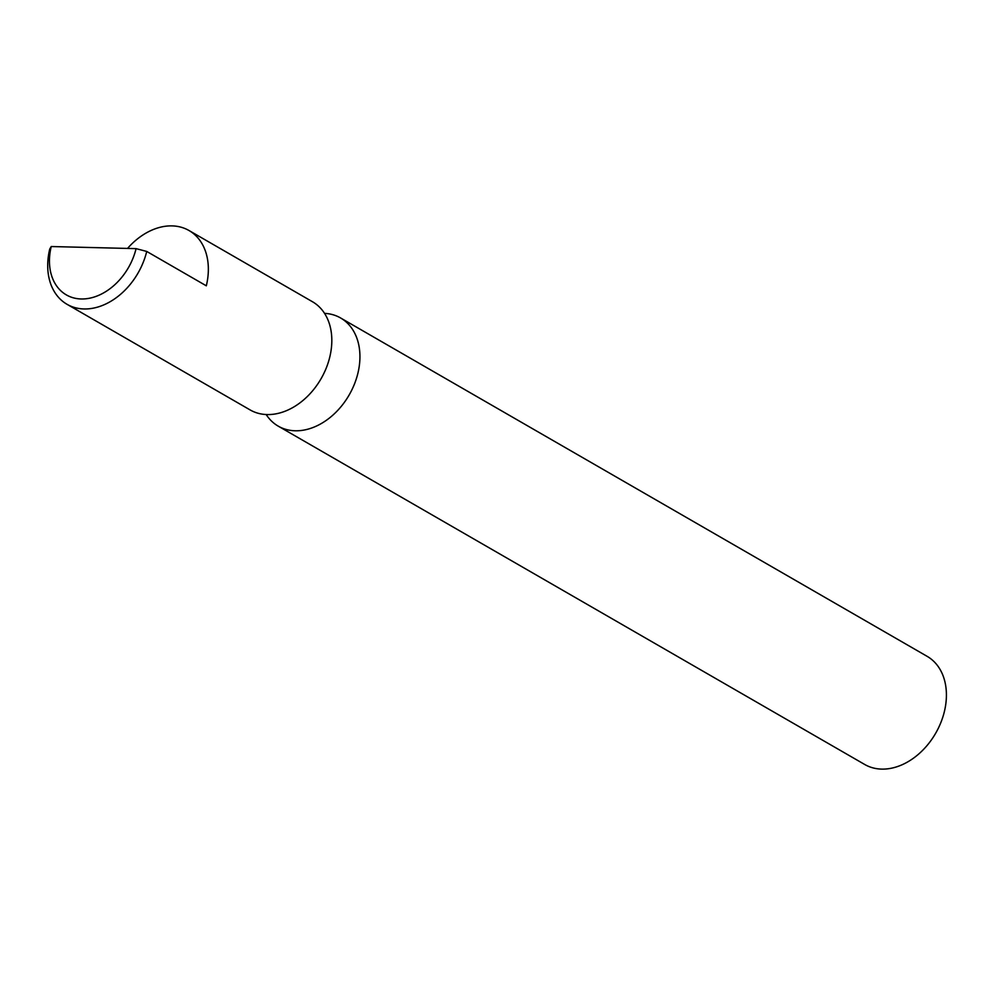 <?xml version="1.0" encoding="UTF-8"?>
<svg xmlns="http://www.w3.org/2000/svg" width="995" height="995" viewBox="0 0 995 995"><rect width="100%" height="100%" fill="white"/><g stroke="black" fill="none" stroke-linecap="round" stroke-linejoin="round"><path stroke-width="1.49" d="M51.23 246.536A54.625 40.148 -60 0 0 81.217 298.973A54.625 40.148 -60 0 0 136.079 248.638L146.725 251.436A62.436 45.882 120 0 1 84.028 308.96A62.436 45.882 120 0 1 67.038 304.308A62.436 45.882 120 0 1 49.75 249.024L51.23 246.536L136.079 248.638M67.038 304.308L250.106 409.915A62.436 45.882 -60 0 0 267.095 414.567A62.436 45.882 -60 0 0 293.662 407.054A62.436 45.882 -60 0 0 331.82 340.899A62.436 45.882 -60 0 0 312.505 301.759L189.025 230.529A62.436 45.882 -60 0 1 206.313 285.814L146.725 251.436M189.025 230.529A62.436 45.882 -60 0 0 172.035 225.89A62.436 45.882 -60 0 0 127.547 248.427M266.175 414.529A62.436 45.882 -60 0 0 278.214 426.134A62.436 45.882 -60 0 0 295.204 430.785A62.436 45.882 -60 0 0 354.332 384.344A62.436 45.882 -60 0 0 340.613 317.977A62.436 45.882 -60 0 0 324.544 313.363M340.613 317.977L927.091 656.314A62.436 45.882 120 0 1 940.81 722.681A62.436 45.882 120 0 1 881.682 769.11A62.436 45.882 120 0 1 864.692 764.471L278.214 426.134"/></g></svg>
